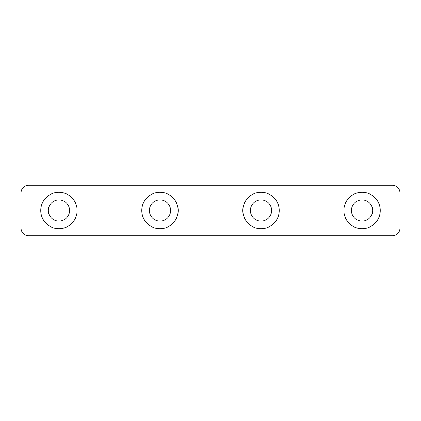 <?xml version="1.0" encoding="UTF-8"?>
<svg xmlns="http://www.w3.org/2000/svg" width="421" height="421" viewBox="0 0 421 421"><rect width="100%" height="100%" fill="white"/><g stroke="black" fill="none" stroke-linecap="round" stroke-linejoin="round"><path stroke-width="0.63" d="M69.549 210.5A10.609 10.609 0 0 0 58.94 199.891A10.609 10.609 0 0 0 48.331 210.5A10.609 10.609 0 0 0 58.94 221.109A10.609 10.609 0 0 0 69.549 210.5A10.609 10.609 0 0 1 58.94 221.109A10.609 10.609 0 0 1 48.331 210.5M170.589 210.5A10.609 10.609 0 0 0 159.98 199.891A10.609 10.609 0 0 0 149.371 210.5A10.609 10.609 0 0 0 159.98 221.109A10.609 10.609 0 0 0 170.589 210.5A10.609 10.609 0 0 1 159.98 221.109A10.609 10.609 0 0 1 149.371 210.5M271.629 210.5A10.609 10.609 0 0 0 261.02 199.891A10.609 10.609 0 0 0 250.411 210.5A10.609 10.609 0 0 0 261.02 221.109A10.609 10.609 0 0 0 271.629 210.5A10.609 10.609 0 0 1 261.02 221.109A10.609 10.609 0 0 1 250.411 210.5M372.669 210.5A10.609 10.609 0 0 0 362.06 199.891A10.609 10.609 0 0 0 351.451 210.5A10.609 10.609 0 0 0 362.06 221.109A10.609 10.609 0 0 0 372.669 210.5A10.609 10.609 0 0 1 362.06 221.109A10.609 10.609 0 0 1 351.451 210.5M392.372 235.76A7.578 7.578 0 0 0 399.95 228.182L399.95 192.818A7.578 7.578 0 0 0 392.372 185.24L28.628 185.24A7.578 7.578 0 0 0 21.05 192.818L21.05 228.182A7.578 7.578 0 0 0 28.628 235.76L392.372 235.76M40.753 210.5A18.187 18.187 0 0 1 58.94 192.313A18.187 18.187 0 0 1 77.127 210.5A18.187 18.187 0 0 1 58.94 228.687A18.187 18.187 0 0 1 40.753 210.5M141.793 210.5A18.187 18.187 0 0 1 159.98 192.313A18.187 18.187 0 0 1 178.167 210.5A18.187 18.187 0 0 1 159.98 228.687A18.187 18.187 0 0 1 141.793 210.5M242.833 210.5A18.187 18.187 0 0 1 261.02 192.313A18.187 18.187 0 0 1 279.207 210.5A18.187 18.187 0 0 1 261.02 228.687A18.187 18.187 0 0 1 242.833 210.5M343.873 210.5A18.187 18.187 0 0 1 362.06 192.313A18.187 18.187 0 0 1 380.247 210.5A18.187 18.187 0 0 1 362.06 228.687A18.187 18.187 0 0 1 343.873 210.5"/></g></svg>
